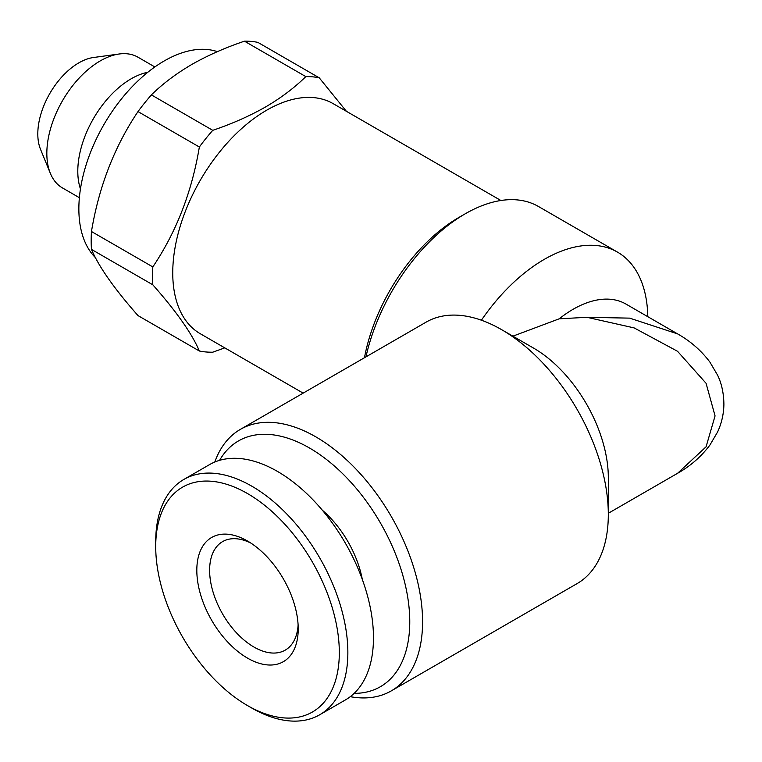 <?xml version="1.0" encoding="UTF-8"?>
<svg xmlns="http://www.w3.org/2000/svg" width="762" height="762" viewBox="0 0 762 762"><rect width="100%" height="100%" fill="white"/><g stroke="black" fill="none" stroke-linecap="round" stroke-linejoin="round"><path stroke-width="1.14" d="M303.162 393.125L200.263 333.718A132.845 76.695 -60 0 1 179.899 227.267A132.845 76.695 -60 0 1 266.681 110.204A132.845 76.695 -60 0 1 333.108 103.622L500.901 200.501M212.76 130.331C231.896 123.873 249.46 116.1 265.452 107.023C281.016 97.917 294.465 87.773 305.819 76.61L244.459 41.177C225.114 47.73 207.55 55.502 191.767 64.484C176.051 73.714 162.592 83.858 151.4 94.907L212.76 130.331A150.962 87.154 -60 0 0 199.349 147.009L137.989 111.585C114.443 146.656 98.927 186.633 91.459 231.505L152.819 266.929C176.374 231.858 191.891 191.881 199.349 147.009M224.752 347.863L212.76 352.196A150.962 87.154 -60 0 1 199.349 351.006C192.053 333.746 176.536 311.677 152.819 284.807A150.962 87.154 -60 0 1 152.819 266.929M152.819 284.807L91.459 249.384C98.765 266.643 114.281 288.703 137.989 315.582L199.349 351.006M91.459 249.384A150.962 87.154 -60 0 1 91.459 231.505M137.989 111.585A150.962 87.154 -60 0 1 151.4 94.907M95.45 257.67A120.767 69.723 -60 0 1 88.059 159.01A120.767 69.723 -60 0 1 164.249 60.931A120.767 69.723 -60 0 1 217.37 51.654M80.458 188.938A75.486 43.577 -60 0 1 131.159 78.8A75.486 43.577 -60 0 1 147.818 72.266M79.372 197.691L62.465 187.928A75.486 43.577 -60 0 1 50.349 173.336A75.486 43.577 -60 0 1 100.203 60.931A75.486 43.577 -60 0 1 119.253 53.988A75.486 43.577 -60 0 1 137.951 57.188L154.857 66.951M50.349 173.336L40.51 149.285A58.045 33.518 -60 0 1 78.857 62.836A58.045 33.518 -60 0 1 93.507 57.502L119.253 53.988M298.113 624.954A62.646 36.166 60 0 1 285.245 650.129A62.646 36.166 60 0 1 253.917 647.024A62.646 36.166 60 0 1 209.617 570.3A62.646 36.166 60 0 1 222.599 541.62A62.646 36.166 60 0 1 250.831 543.058M247.517 541.02L247.517 541.02A71.704 41.396 60 0 1 298.218 628.841A71.704 41.396 60 0 1 247.517 658.12A71.704 41.396 60 0 1 196.815 570.3A71.704 41.396 60 0 1 247.517 541.02M251.784 708.041L247.517 705.574A129.826 74.952 60 0 1 155.715 546.564A129.826 74.952 60 0 1 247.517 493.566A129.826 74.952 60 0 1 339.319 652.567A129.826 74.952 60 0 1 247.517 705.574L251.784 708.041A135.865 78.438 60 0 0 319.716 714.766L345.338 699.973A135.865 78.438 60 0 0 366.16 591.102A135.865 78.438 60 0 0 277.406 471.383A135.865 78.438 60 0 0 209.474 464.649L183.852 479.441A135.865 78.438 60 0 1 251.784 486.166A135.865 78.438 60 0 1 340.547 605.895A135.865 78.438 60 0 1 319.716 714.766M155.715 546.564L155.715 541.639A135.865 78.438 60 0 1 183.852 479.441M677.542 473.316L706.069 446.808L715.061 415.909L706.069 383.286L677.542 351.292L634.117 327.898L586.969 317.306L629.669 318.135L677.542 333.861C690.401 341.09 701.183 350.501 709.898 362.093L717.566 375.142C721.662 383.543 723.776 393.325 723.9 404.508C723.709 414.109 721.604 423.272 717.575 432.006L709.908 445.056C701.192 456.667 690.41 466.087 677.542 473.316L608.314 513.283M219.599 460.334A141.903 81.925 60 0 1 309.429 447.961A141.903 81.925 60 0 1 407.108 593.703A141.903 81.925 60 0 1 354.139 693.363M214.798 462.02A150.962 87.154 60 0 1 240.354 429.387A150.962 87.154 60 0 1 315.83 436.864A150.962 87.154 60 0 1 414.452 569.9A150.962 87.154 60 0 1 391.316 690.867A150.962 87.154 60 0 1 350.272 696.678M240.354 429.387L426.091 322.155A150.962 87.154 60 0 1 501.567 329.632A150.962 87.154 60 0 1 501.577 329.632L533.591 348.12A105.67 61.008 60 0 1 533.6 348.12A105.67 61.008 60 0 1 608.314 477.545L608.314 514.521A150.962 87.154 60 0 1 577.053 583.625L391.316 690.867M533.6 348.12L501.577 329.632A150.962 87.154 60 0 1 608.314 514.521M364.465 357.73A137.379 79.315 -60 0 1 458.867 217.465A137.379 79.315 -60 0 1 458.876 217.465L465.277 213.77A146.437 84.544 -60 0 1 538.496 206.512L617.487 252.117A146.437 84.544 -60 0 1 647.795 316.687M365.96 356.873A146.437 84.544 -60 0 1 465.277 213.77L458.867 217.465M512.245 336.413L559.213 318.811A105.67 61.008 -60 0 1 573.091 309.296A105.67 61.008 -60 0 1 625.926 304.057L677.542 333.861M481.413 320.211A146.437 84.544 -60 0 1 544.268 259.375A146.437 84.544 -60 0 1 617.487 252.117M362.312 579.434A76.991 44.453 -120 0 0 322.355 510.226M586.969 317.306L559.213 318.811M244.459 41.177A150.962 87.154 -60 0 1 257.861 42.377L319.221 77.8L346.396 111.29M305.819 76.61A150.962 87.154 -60 0 1 319.221 77.8"/></g></svg>
